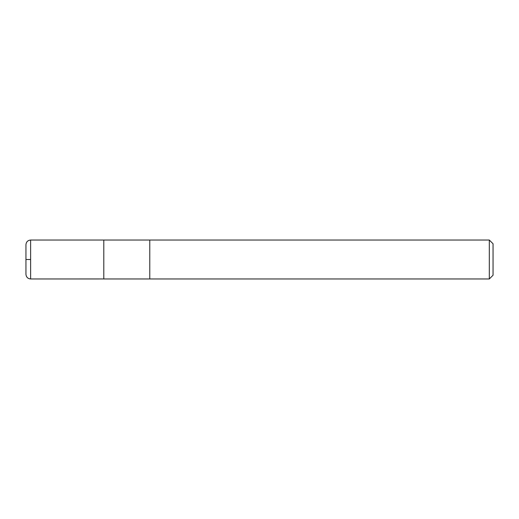 <?xml version="1.0" encoding="UTF-8"?>
<svg xmlns="http://www.w3.org/2000/svg" width="519" height="519" viewBox="0 0 519 519"><rect width="100%" height="100%" fill="white"/><g stroke="black" fill="none" stroke-linecap="round" stroke-linejoin="round"><path stroke-width="0.78" d="M489.313 240.038L489.313 278.963L493.05 275.226L493.05 243.774L489.313 240.038L149.777 240.038L149.777 278.963L149.777 240.038L30.621 240.038C27.786 240.316 26.229 241.873 25.95 244.709L25.95 274.292C26.229 277.127 27.786 278.684 30.621 278.963L30.621 240.038M489.313 278.963L103.8 278.963L103.8 240.038M30.621 259.5L26.592 259.5L30.621 259.5M103.8 278.95L30.621 278.963"/></g></svg>
